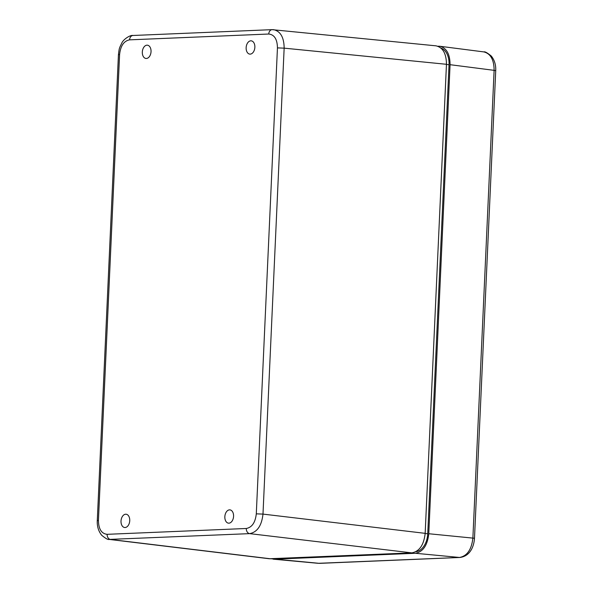 <?xml version="1.0" encoding="UTF-8"?>
<svg xmlns="http://www.w3.org/2000/svg" width="593" height="593" viewBox="0 0 593 593"><rect width="100%" height="100%" fill="white"/><g stroke="black" fill="none" stroke-linecap="round" stroke-linejoin="round"><path stroke-width="0.89" d="M483.895 51.917C490.641 53.666 494.043 59.811 494.117 70.345L495.726 70.686C496 64.978 494.518 60.093 491.286 56.038C487.305 52.784 484.844 51.406 483.895 51.917L439.85 46.261C446.573 48.011 449.983 54.156 450.072 64.689L494.117 70.345L472.888 537.925C471.635 549.489 467.195 555.997 459.56 557.464A4.774 3.61 87.6 0 0 459.916 557.472C470.924 556.071 474.081 545.152 474.489 538.266L428.776 533.737C427.501 545.301 423.061 551.809 415.456 553.276L459.56 557.464L318.219 563.313M428.776 533.737L450.072 64.689M437.819 46.232L439.85 46.261M460.227 557.442A4.774 3.61 87.6 0 1 459.931 557.472L319.694 563.35A4.774 3.61 -92.4 0 1 319.323 563.343L271.305 558.769M274.248 559.192L415.456 553.276M125.679 514.213A6.679 4.336 96.3 0 1 126.109 514.227A6.679 4.336 96.3 0 1 129.689 521.343A6.679 4.336 96.3 0 1 124.649 527.511A6.679 4.336 96.3 0 1 121.039 520.721A6.679 4.336 96.3 0 1 125.679 514.213M146.982 45.172A6.679 4.336 96.3 0 1 147.412 45.187A6.679 4.336 96.3 0 1 150.985 52.295A6.679 4.336 96.3 0 1 145.952 58.462A6.679 4.336 96.3 0 1 142.342 51.68A6.679 4.336 96.3 0 1 146.982 45.172M229.506 509.861A6.679 4.336 96.3 0 1 229.936 509.876A6.679 4.336 96.3 0 1 233.516 516.992A6.679 4.336 96.3 0 1 228.475 523.159A6.679 4.336 96.3 0 1 224.866 516.37A6.679 4.336 96.3 0 1 229.506 509.861M250.802 40.821A6.679 4.336 96.3 0 1 251.232 40.835A6.679 4.336 96.3 0 1 254.812 47.944A6.679 4.336 96.3 0 1 249.772 54.111A6.679 4.336 96.3 0 1 246.162 47.329A6.679 4.336 96.3 0 1 250.802 40.821M109.082 539.4L269.333 558.747L411.846 552.876C419.451 551.416 423.891 544.9 425.166 533.344L446.462 64.296L284.151 48.152L277.45 47.892L256.295 513.835C255.331 522.507 252.003 527.392 246.303 528.489A4.774 3.61 87.6 0 0 249.668 533.633C257.258 532.166 261.698 525.657 262.988 514.101L284.151 48.152C284.025 37.47 280.548 31.318 273.714 29.694L272.884 29.657M246.303 528.489L107.133 534.323C101.507 533.693 98.608 529.075 98.431 520.454L97.274 520.632C97 526.339 98.482 531.224 101.714 535.286C105.68 538.54 108.171 539.919 109.186 539.415L249.668 533.633L411.846 552.876M446.462 64.296C446.351 53.6 442.867 47.447 436.011 45.839L272.172 29.665A4.774 3.61 87.6 0 1 272.454 29.65M441.059 48.159A17.501 11.356 96.3 0 1 449.034 64.741L427.738 533.782A17.501 11.356 96.3 0 1 415.975 551.66M256.295 513.835L262.988 514.101L425.166 533.344M98.431 520.454L119.593 54.504L118.437 54.689C119.319 47.603 119.134 48.619 121.81 43.03C123.233 39.523 130.075 34.817 133.002 35.484A4.774 3.61 87.6 0 0 132.995 35.484L272.165 29.65A4.774 3.61 87.6 0 0 268.755 34.023C274.381 34.646 277.279 39.271 277.45 47.892M107.133 534.323A4.774 3.61 87.6 0 0 110.498 539.467L270.645 558.799M132.995 35.484A4.774 3.61 87.6 0 0 129.585 39.85L268.755 34.023M118.437 54.689L97.282 520.654M119.593 54.504C120.549 45.839 123.878 40.954 129.585 39.85M446.455 64.452L449.034 64.741M425.159 533.5L427.738 533.782M495.726 70.693L474.489 538.266M273.173 559.169L318.241 563.313"/></g></svg>
